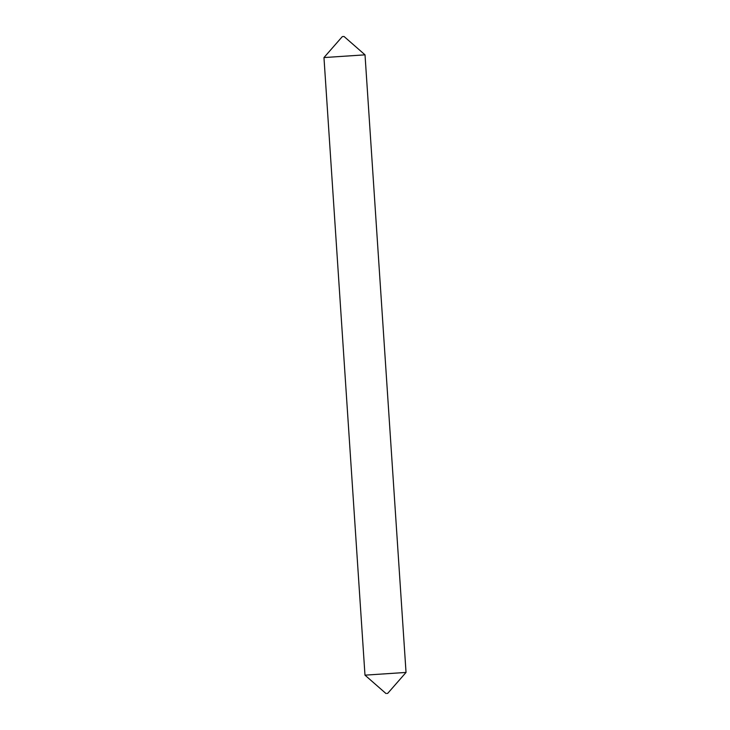 <?xml version="1.0" encoding="UTF-8"?>
<svg xmlns="http://www.w3.org/2000/svg" width="730" height="730" viewBox="0 0 730 730"><rect width="100%" height="100%" fill="white"/><g stroke="black" fill="none" stroke-linecap="round" stroke-linejoin="round"><path stroke-width="1.09" d="M365.018 54.841L344.058 36.5L343.173 36.546L342.306 36.619L323.965 57.57L364.982 675.159L406.035 672.43L365.018 54.841L323.965 57.57M386.8 693.427L387.694 693.381L386.8 693.427M385.942 693.5L364.982 675.159M387.694 693.381L406.035 672.43"/></g></svg>
